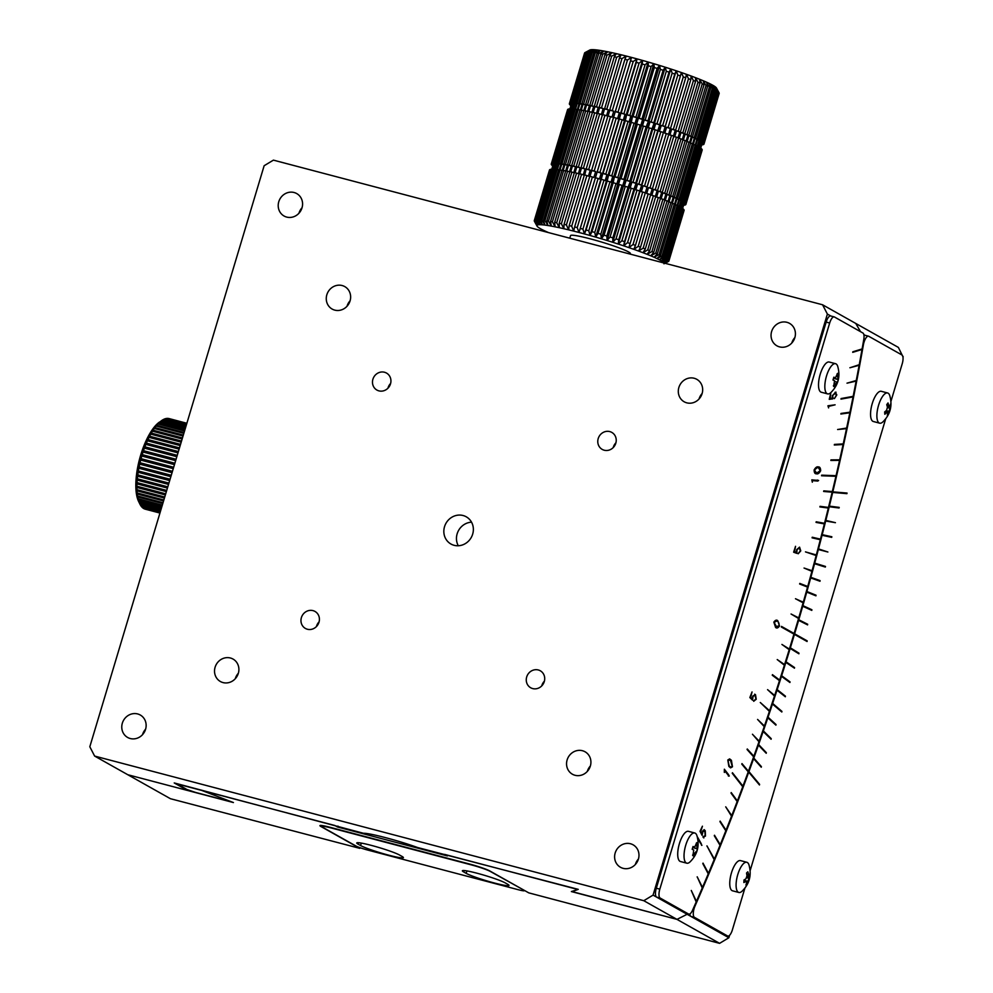 <?xml version="1.0" encoding="UTF-8"?>
<svg xmlns="http://www.w3.org/2000/svg" width="993" height="993" viewBox="0 0 993 993"><rect width="100%" height="100%" fill="white"/><g stroke="black" fill="none" stroke-linecap="round" stroke-linejoin="round"><path stroke-width="1.49" d="M738.854 892.471L732.536 890.808A15.615 5.635 -75.2 0 1 731.059 874.274A15.615 5.635 -75.2 0 1 740.493 860.608L746.81 862.272A15.615 5.635 -75.2 0 1 747.307 862.47A15.615 5.635 -75.2 0 1 748.958 864.853C751.85 875.056 749.529 883.869 741.994 891.28A15.615 5.635 -75.2 0 1 738.854 892.471A15.615 5.635 -75.2 0 1 737.389 875.938A15.615 5.635 -75.2 0 1 746.81 862.272M746.537 873.021L747.803 871.804L749.181 875.714A24.937 11.767 2.8 0 0 749.876 874.324L749.752 876.931A24.937 11.767 -177.2 0 1 749.057 878.333L746.612 884.49L745.942 885.061L746.674 882.566L745.768 881.474A24.937 11.767 -177.2 0 1 743.869 882.541L744.005 879.935A24.937 11.767 2.8 0 0 745.892 878.855L746.997 875.838L746.537 873.021M746.959 875.466L749.181 875.714M743.98 880.667L746.376 881.3L743.968 881.002M747.22 883.844L746.513 883.249M749.752 876.931L746.947 876.931M879.661 423.179L873.331 421.504A15.615 5.635 -75.2 0 1 871.854 404.97A15.615 5.635 -75.2 0 1 881.288 391.304L887.605 392.98A15.615 5.635 -75.2 0 1 888.102 393.178A15.615 5.635 -75.2 0 1 889.753 395.549C892.645 405.765 890.324 414.577 882.789 421.988A15.615 5.635 -75.2 0 1 879.661 423.179A15.615 5.635 -75.2 0 1 878.184 406.634A15.615 5.635 -75.2 0 1 887.605 392.98M886.737 404.647L888.015 402.935L888.735 405.454L889.852 405.926A24.937 15.528 -3.2 0 0 890.547 404.027L890.671 406.348A24.937 15.528 176.8 0 1 889.976 408.247L888.003 414.515L887.332 415.335L887.792 413.138L886.687 412.666A24.937 15.528 176.8 0 1 884.8 414.242L884.664 411.921A24.937 15.528 -3.2 0 0 886.563 410.345L887.469 407.167L886.737 404.647M886.836 404.945L889.852 405.926M887.792 413.138L884.689 412.132M888.611 413.622L887.804 413.038M886.364 411.958L885.471 411.301M890.671 406.348L887.332 406.634M827.603 393.886L821.273 392.223A15.615 5.635 -75.2 0 1 819.808 375.689A15.615 5.635 -75.2 0 1 829.229 362.023L835.56 363.699A15.615 5.635 -75.2 0 1 836.044 363.897A15.615 5.635 -75.2 0 1 837.695 366.268C840.599 376.459 838.278 385.259 830.731 392.707A15.615 5.635 -75.2 0 1 827.603 393.886A15.615 5.635 -75.2 0 1 826.126 377.352A15.615 5.635 -75.2 0 1 835.56 363.699M837.025 382.119L833.686 386.414L834.554 380.729A24.937 2.172 -163.3 0 0 832.978 380.021L833.835 377.191A24.937 2.172 16.7 0 1 835.398 377.899L833.76 377.477L835.398 377.899L837.62 373.318L837.881 379.289A24.937 2.172 16.7 0 1 838.253 379.686L837.409 382.516A24.937 2.172 -163.3 0 0 837.025 382.119L835.014 381.585M837.062 373.889L838.055 373.604M834.145 386.649L833.363 385.818M838.253 379.686L833.549 378.209M830.918 316.072A7.807 2.818 104.8 0 0 830.669 315.96A7.807 2.818 104.8 0 0 826.151 322.092L656.311 888.226A7.807 2.818 104.8 0 0 656.596 897.101L685.071 913.126A7.807 2.818 104.8 0 0 685.319 913.225A7.807 2.818 104.8 0 0 685.58 913.25M826.151 322.092L829.676 323.023L659.824 889.157L656.311 888.226M829.676 323.023A7.807 2.818 -75.2 0 1 834.194 316.891A7.807 2.818 -75.2 0 1 834.443 316.99L862.917 333.015A7.807 2.818 -75.2 0 1 863.786 339.432A936.846 338.154 -75.2 0 1 862.11 348.928L852.826 351.783L861.998 349.536A936.846 338.154 -75.2 0 1 859.243 364.704L849.921 367.758L859.131 365.3A936.846 338.154 -75.2 0 1 856.251 380.505L847.004 383.174L856.14 381.113A936.846 338.154 -75.2 0 1 853.161 396.331L841.083 398.553L853.049 396.939A936.846 338.154 -75.2 0 1 849.958 412.182L840.984 413.448L849.834 412.79A936.846 338.154 -75.2 0 1 846.644 428.045L837.62 429.522L846.52 428.653A936.846 338.154 -75.2 0 1 843.218 443.921L834.418 444.405L843.02 444.516A936.846 338.154 104.8 0 0 843.144 443.933M852.726 352.341L861.936 349.511A936.846 338.154 104.8 0 0 862.036 348.953M849.921 367.72L859.057 365.287A936.846 338.154 104.8 0 0 859.168 364.729M847.017 383.137L856.065 381.089A936.846 338.154 104.8 0 0 856.177 380.518M840.972 399.124L852.975 396.927A936.846 338.154 104.8 0 0 853.086 396.344M840.86 414.031L849.76 412.778A936.846 338.154 104.8 0 0 849.884 412.194M837.633 429.497L846.446 428.641A936.846 338.154 104.8 0 0 846.57 428.057M843.02 444.516L843.094 444.529A936.846 338.154 -75.2 0 1 839.693 459.809L830.967 459.883L839.557 460.417A936.846 338.154 -75.2 0 1 836.056 475.684L821.67 475.163L835.845 476.28A936.846 338.154 104.8 0 0 835.982 475.684M830.843 460.467L839.482 460.392A936.846 338.154 104.8 0 0 839.619 459.809M835.845 476.28L835.92 476.292A936.846 338.154 -75.2 0 1 832.32 491.572L823.78 490.852L823.631 491.461L832.097 492.156A936.846 338.154 104.8 0 0 832.246 491.56M832.097 492.156L832.171 492.18A936.846 338.154 -75.2 0 1 828.472 507.435L820.032 506.331L828.249 508.031A936.846 338.154 104.8 0 0 828.398 507.423M828.249 508.031L828.323 508.044A936.846 338.154 -75.2 0 1 824.525 523.299L816.184 521.784L816.035 522.392L824.302 523.882A936.846 338.154 104.8 0 0 824.451 523.286M824.302 523.882L824.376 523.894A936.846 338.154 -75.2 0 1 820.479 539.137L812.237 537.225L812.075 537.834L820.243 539.72A936.846 338.154 104.8 0 0 820.404 539.112M820.243 539.72L820.317 539.733A936.846 338.154 -75.2 0 1 816.32 554.95L805.472 551.885L816.32 554.95M805.472 551.885L816.159 555.546A936.846 338.154 -75.2 0 1 812.075 570.739L804.045 568.046L812.075 570.739M804.045 568.046L811.914 571.335A936.846 338.154 -75.2 0 1 807.731 586.491L799.799 583.412L807.731 586.491M799.812 583.4L799.638 584.008L807.557 587.086A936.846 338.154 -75.2 0 1 803.287 602.205L795.467 598.742L803.287 602.205M795.48 598.729L803.114 602.813A936.846 338.154 -75.2 0 1 798.744 617.882L791.049 614.022M798.744 617.882L791.049 614.009L798.571 618.478A936.846 338.154 -75.2 0 1 794.115 633.509L794.04 633.497A936.846 338.154 -75.2 0 1 793.866 634.068M794.04 633.497L781.305 626.993L793.941 634.105A936.846 338.154 -75.2 0 1 789.385 649.087L781.925 644.457L789.385 649.087M781.925 644.432L789.212 649.683A936.846 338.154 -75.2 0 1 784.569 664.602L777.221 659.588M784.569 664.602L777.234 659.563L784.383 665.198A936.846 338.154 -75.2 0 1 779.666 680.068L772.442 674.657M779.666 680.068L772.256 675.228L779.48 680.652A936.846 338.154 -75.2 0 1 774.677 695.46L767.564 689.676M774.677 695.46L767.577 689.639L774.478 696.043A936.846 338.154 -75.2 0 1 769.6 710.777L760.29 702.548M769.6 710.777L760.303 702.51L769.401 711.36A936.846 338.154 -75.2 0 1 764.436 726.02L757.585 719.478M764.436 726.02L757.597 719.441L764.238 726.603A936.846 338.154 -75.2 0 1 759.186 741.188L752.458 734.274L759.186 741.188M752.471 734.237L758.975 741.759A936.846 338.154 -75.2 0 1 753.848 756.269L747.257 748.983M753.848 756.269L747.071 749.504L753.65 756.84A936.846 338.154 -75.2 0 1 748.437 771.263L741.982 763.592M748.437 771.263L741.796 764.126L748.238 771.834A936.846 338.154 -75.2 0 1 742.95 786.158L732.437 772.74M742.95 786.158L732.238 773.262L742.739 786.729A936.846 338.154 -75.2 0 1 737.389 800.954L731.208 792.563M737.389 800.954L731.009 793.072L737.178 801.525A936.846 338.154 -75.2 0 1 731.754 815.65L725.709 806.887M731.754 815.65L725.722 806.837L731.531 816.209A936.846 338.154 -75.2 0 1 726.032 830.247L720.136 821.112M726.032 830.247L719.937 821.621L725.821 830.793A936.846 338.154 -75.2 0 1 720.248 844.72L714.488 835.237M720.248 844.72L714.29 835.721L720.024 845.266A936.846 338.154 -75.2 0 1 714.389 859.082L706.917 845.937M714.389 859.082L706.942 845.875L714.166 859.628A936.846 338.154 -75.2 0 1 708.468 873.319L703.007 863.128M708.468 873.319L702.808 863.6L708.245 873.865A936.846 338.154 -75.2 0 1 702.485 887.432L697.16 876.893M702.485 887.432L697.198 876.819L702.25 887.978A936.846 338.154 -75.2 0 1 696.428 901.421L691.265 890.535M696.428 901.421L691.289 890.46L696.192 901.954A936.846 338.154 -75.2 0 1 692.506 910.32A7.807 2.818 -75.2 0 1 688.844 914.143A7.807 2.818 -75.2 0 1 688.596 914.044L685.071 913.126M656.596 897.101L660.122 898.032L688.596 914.044M660.122 898.032A7.807 2.818 -75.2 0 1 659.824 889.157M794.748 552.406L793.692 551.971L795.542 546.311L794.574 551.611L796.523 552.245L796.684 549.638L799.576 547.155L800.755 550.879L798 553.684L800.37 550.879L799.228 547.851L797.031 549.737L796.783 553.337L793.668 552.232M795.542 546.311L794.499 551.587L796.523 552.245M799.253 547.851L796.969 549.725L796.585 553.337M812.398 480.662L812.324 482.201L811.815 479.842L818.617 480.475L812.324 480.637L812.324 482.139M817.301 480.066L818.617 480.475L817.773 481.059L812.324 480.637M820.652 470.781L820.578 470.756C819.126 473.301 817.735 474.294 816.407 473.735L816.482 473.76C814.98 474.009 814.186 472.73 814.123 469.962C815.563 467.455 816.954 466.449 818.294 466.946C819.796 466.76 820.578 468.026 820.652 470.781C819.2 473.313 817.81 474.306 816.482 473.76L816.109 473.686M697.496 837.67L701.914 845.341L697.769 838.936M701.145 843.429L701.629 845.353M703.056 836.565L705.179 835.746L704.881 831.253L702.932 831.464L702.101 835.349L700.003 831.315L702.436 826.201L700.785 831.389L702.113 833.872L702.684 831.029L704.211 829.639L705.253 830.781L705.464 836.081L703.118 837.186L703.056 836.565L703.739 837.149M702.436 826.201L700.71 831.364L702.113 833.872M703.838 837.931L703.118 837.186M704.881 831.253L704.062 830.508M775.583 627.353L773.832 622.139C775.334 620.066 776.65 619.607 777.792 620.762L779.517 626C778.015 628.097 776.7 628.557 775.583 627.353L776.576 627.799M776.824 620.377L777.792 620.762L779.443 625.975C777.941 628.085 776.625 628.532 775.508 627.328M781.479 626.397L794.115 633.509M820.317 539.733L812.075 537.834M824.376 523.894L816.035 522.392M828.323 508.044L819.883 506.926M832.171 492.18L823.631 491.461M835.92 476.292L821.534 475.759M843.094 444.529L834.281 445.013M728.874 766.447L727.807 759.993L729.644 758.888L731.407 760.29L732.474 766.77L730.587 767.887L728.874 766.447M728.961 776.104L724.642 770.68L724.319 772.38L724.356 769.215L728.365 774.391L729.259 776.029L728.353 776.017M753.65 700.797L755.896 699.109L755.164 695.286L753.054 696.354L752.508 700.152L749.852 697.558L752.049 691.935L750.708 697.26L752.384 698.849L752.756 696.081L755.524 694.703L756.232 699.271L753.948 700.946M752.049 691.935L750.646 697.247L752.384 698.849M754.668 694.181L755.524 694.703L756.157 699.258L753.712 701.294M755.164 695.286L754.543 694.988M835.225 392.173L836.826 394.916L834.393 398.615L836.416 395.09L834.902 392.93L832.693 395.599L832.73 398.888L829.242 399.347L830.756 393.253L830.173 398.367L832.357 398.044L832.295 395.673L836.069 392.198M830.756 393.253L830.173 398.367M834.828 392.918L835.746 392.905L832.618 395.574L832.941 397.858M833.065 397.883L832.519 398.987M828.596 406.422L828.596 407.887L827.939 405.777L835.101 404.821L828.522 406.398L828.584 407.825M835.026 404.809L828.522 406.398M794.673 552.393L793.928 552.207L794.673 552.393M800.755 550.879L798.198 553.771M799.514 547.143L800.681 550.854M817.227 480.053L818.542 480.451M818.22 466.933C819.721 466.735 820.503 468.013 820.578 470.756M697.57 837.161L701.07 843.405M702.932 831.464L702.399 834.058M704.807 831.24L702.858 831.439M705.464 836.081L703.044 837.173M705.253 830.781L705.39 836.056M704.174 829.639L705.191 830.769M776.787 620.364L777.718 620.749M729.619 758.875L731.407 760.29M732.474 766.77L730.563 767.874M731.345 760.266L732.4 766.745M724.642 770.68L724.418 772.417M728.365 774.391L729.185 776.005M724.344 769.265L728.291 774.366M753.054 696.354L752.719 698.849M755.09 695.274L752.992 696.329M830.433 399L829.527 399.161M832.419 398.714L830.359 398.975M836.826 394.916L834.319 398.59M816.383 472.978L814.409 469.974L817.102 467.691L818.431 467.753L820.292 470.707L816.668 473.053M816.594 473.028L814.409 469.974M776.675 627.092L774.081 622.338L776.725 621.072C778.289 621.184 779.12 622.748 779.207 625.764L775.806 626.657L774.081 622.338M730.761 767.179L729.061 765.789L727.993 760.353L730.376 760.129M729.507 759.571L730.451 760.141L732.213 766.373L730.798 767.192L729.135 765.802L727.993 760.353M817.102 467.691L818.468 467.765M814.483 469.999L817.165 467.703M775.732 626.645L776.737 627.104M774.155 622.35L776.725 621.072M728.068 760.365L730.451 760.141M523.733 890.249A9.371 0.819 16.7 0 1 524.267 890.721A9.371 0.819 16.7 0 1 518.321 889.728L367.658 850.045A9.371 0.819 16.7 0 1 356.177 846.123L322.564 827.219A15.615 1.365 16.7 0 1 321.695 826.437A15.615 1.365 16.7 0 1 331.588 828.075L470.992 864.791A15.615 1.365 16.7 0 1 490.132 871.345L523.795 890.076M399.583 855.06A23.025 2.011 -163.3 0 0 375.317 846.47A23.025 2.011 -163.3 0 0 356.748 842.97A23.025 2.011 -163.3 0 0 358.039 844.112L360.571 845.539A23.025 2.011 -163.3 0 0 384.837 854.117A23.025 2.011 -163.3 0 0 403.394 857.629A23.025 2.011 -163.3 0 0 402.103 856.475L399.583 855.06M505.189 882.876A23.025 2.011 -163.3 0 0 480.922 874.287A23.025 2.011 -163.3 0 0 462.366 870.787A23.025 2.011 -163.3 0 0 463.657 871.928L466.176 873.356A23.025 2.011 -163.3 0 0 490.443 881.933A23.025 2.011 -163.3 0 0 509.012 885.446A23.025 2.011 -163.3 0 0 507.721 884.291L505.189 882.876M827.38 314.073L822.576 304.777L273.41 160.134L264.138 165.732L89.817 746.761L94.62 756.07L643.787 900.701L653.059 895.115L827.38 314.073L830.793 315.997M786.928 322.315A12.884 11.966 119.4 0 1 789.547 323.37A12.884 11.966 119.4 0 1 793.655 340.462A12.884 11.966 119.4 0 1 776.923 345.825A12.884 11.966 119.4 0 1 772.132 330.11A12.884 11.966 119.4 0 1 786.928 322.315M294.089 192.505A12.884 11.966 119.4 0 1 296.708 193.573A12.884 11.966 119.4 0 1 300.817 210.665A12.884 11.966 119.4 0 1 284.085 216.027A12.884 11.966 119.4 0 1 279.294 200.301A12.884 11.966 119.4 0 1 294.089 192.505M137.642 713.942A12.884 11.966 119.4 0 1 140.274 715.01A12.884 11.966 119.4 0 1 144.382 732.102A12.884 11.966 119.4 0 1 127.638 737.464A12.884 11.966 119.4 0 1 122.859 721.737A12.884 11.966 119.4 0 1 137.642 713.942M630.481 843.752A12.884 11.966 119.4 0 1 633.112 844.82A12.884 11.966 119.4 0 1 637.221 861.912A12.884 11.966 119.4 0 1 620.476 867.274A12.884 11.966 119.4 0 1 615.697 851.547A12.884 11.966 119.4 0 1 630.481 843.752M694.169 378.259A12.884 11.966 119.4 0 1 696.801 379.326A12.884 11.966 119.4 0 1 700.909 396.418A12.884 11.966 119.4 0 1 684.165 401.78A12.884 11.966 119.4 0 1 679.386 386.054A12.884 11.966 119.4 0 1 694.169 378.259M342.138 285.537A12.884 11.966 119.4 0 1 344.77 286.605A12.884 11.966 119.4 0 1 348.878 303.697A12.884 11.966 119.4 0 1 332.134 309.059A12.884 11.966 119.4 0 1 327.355 293.332A12.884 11.966 119.4 0 1 342.138 285.537M230.401 657.999A12.884 11.966 119.4 0 1 233.032 659.067A12.884 11.966 119.4 0 1 237.141 676.146A12.884 11.966 119.4 0 1 220.396 681.521A12.884 11.966 119.4 0 1 215.618 665.794A12.884 11.966 119.4 0 1 230.401 657.999M582.432 750.72A12.884 11.966 119.4 0 1 585.051 751.775A12.884 11.966 119.4 0 1 589.159 768.867A12.884 11.966 119.4 0 1 572.427 774.23A12.884 11.966 119.4 0 1 567.636 758.515A12.884 11.966 119.4 0 1 582.432 750.72M609.801 431.595A9.756 9.061 119.4 0 1 611.787 432.402A9.756 9.061 119.4 0 1 614.903 445.348A9.756 9.061 119.4 0 1 602.217 449.407A9.756 9.061 119.4 0 1 598.593 437.503A9.756 9.061 119.4 0 1 609.801 431.595M384.502 372.251A9.756 9.061 119.4 0 1 386.488 373.058A9.756 9.061 119.4 0 1 389.604 386.004A9.756 9.061 119.4 0 1 376.918 390.063A9.756 9.061 119.4 0 1 373.294 378.159A9.756 9.061 119.4 0 1 384.502 372.251M312.981 610.621A9.756 9.061 119.4 0 1 314.98 611.427A9.756 9.061 119.4 0 1 318.083 624.374A9.756 9.061 119.4 0 1 305.41 628.445A9.756 9.061 119.4 0 1 301.785 616.529A9.756 9.061 119.4 0 1 312.981 610.621M538.28 669.965A9.756 9.061 119.4 0 1 540.279 670.771A9.756 9.061 119.4 0 1 543.382 683.718A9.756 9.061 119.4 0 1 530.709 687.777A9.756 9.061 119.4 0 1 527.084 675.873A9.756 9.061 119.4 0 1 538.28 669.965M463.061 515.516A15.615 14.498 119.4 0 1 466.251 516.807A15.615 14.498 119.4 0 1 471.228 537.523A15.615 14.498 119.4 0 1 450.946 544.027A15.615 14.498 119.4 0 1 445.149 524.974A15.615 14.498 119.4 0 1 463.061 515.516M822.576 304.777L855.767 323.445L860.546 331.687L855.767 323.445L898.38 347.413L902.836 356.524M94.62 756.07L127.812 774.739L194.702 792.352L184.983 788.988L174.222 782.943L363.525 833.288C369.657 832.99 398.665 840.624 417.631 847.538L578.261 889.356L572.241 891.627L676.978 919.381L687.131 914.28A936.846 338.154 -75.2 0 0 687.367 913.759A936.846 338.154 -75.2 0 1 687.131 914.28L653.059 895.115M359.962 847.687L359.764 848.345L170.424 798.707L127.812 774.739L233.429 802.555L201.691 790.416L334.852 825.493L337.546 827.008L447.384 855.929L444.69 854.414L577.852 889.492L571.372 891.565L676.978 919.381L643.787 900.701M794.884 337.546A12.884 11.966 -60.6 0 0 791.793 343.032M302.046 207.736A12.884 11.966 -60.6 0 0 298.955 213.222M145.611 729.172A12.884 11.966 -60.6 0 0 142.52 734.671M638.449 858.982A12.884 11.966 -60.6 0 0 635.359 864.469M702.138 393.489A12.884 11.966 -60.6 0 0 699.047 398.975M350.107 300.767A12.884 11.966 -60.6 0 0 347.016 306.266M238.37 673.229A12.884 11.966 -60.6 0 0 235.279 678.715M590.388 765.951A12.884 11.966 -60.6 0 0 587.297 771.437M615.921 442.779A9.756 9.061 -60.6 0 0 613.24 447.545M390.621 383.447A9.756 9.061 -60.6 0 0 387.94 388.213M319.113 621.817A9.756 9.061 -60.6 0 0 316.432 626.583M544.412 681.161A9.756 9.061 -60.6 0 0 541.731 685.927M471.538 522.181A15.615 14.498 -60.6 0 0 458.592 530.423A15.615 14.498 -60.6 0 0 458.282 545.753M686.808 863.19L680.478 861.527A15.615 5.635 -75.2 0 1 679.013 844.993A15.615 5.635 -75.2 0 1 688.434 831.327L694.765 832.99A15.615 5.635 -75.2 0 1 695.249 833.189A15.615 5.635 -75.2 0 1 696.9 835.572C699.804 845.751 697.483 854.563 689.936 861.998A15.615 5.635 -75.2 0 1 686.808 863.19A15.615 5.635 -75.2 0 1 685.331 846.657A15.615 5.635 -75.2 0 1 694.765 832.99M696.23 851.423L692.891 855.705L693.759 850.033A24.937 2.172 -163.3 0 0 692.183 849.325L693.04 846.495A24.937 2.172 16.7 0 1 694.604 847.203L692.965 846.781L694.604 847.203L696.825 842.61L697.086 848.593A24.937 2.172 16.7 0 1 697.458 848.978L696.614 851.808A24.937 2.172 -163.3 0 0 696.23 851.423L696.143 851.398M696.267 843.194L697.26 842.896M693.35 855.954L692.568 855.11M697.458 848.978L692.754 847.501M729.607 935.282L728.862 937.752L687.131 914.28L676.978 919.381L719.59 943.35L528.735 892.856L489.822 870.96A16.397 1.427 -163.3 0 0 469.726 864.084L330.334 827.368A16.397 1.427 -163.3 0 0 319.932 825.642A16.397 1.427 -163.3 0 0 320.851 826.461L359.764 848.345M902.985 357.393L903.183 356.723M865.114 335.299L863.848 334.591M337.546 827.008A907.95 327.727 104.8 0 0 337.955 826.114M177.039 783.924L186.982 789.522L195.46 792.402L232.077 802.034L201.691 790.416A900.142 324.91 104.8 0 0 201.79 790.205A900.142 324.91 104.8 0 1 201.691 790.416L177.039 783.924A900.142 324.91 104.8 0 0 177.139 783.713M728.862 937.752L719.59 943.35M865.226 335.373A7.807 2.818 104.8 0 0 864.977 335.262A7.807 2.818 104.8 0 0 863.997 335.435M689.825 913.97A7.807 2.818 104.8 0 0 690.905 916.402L724.071 935.058A7.807 2.818 104.8 0 0 724.307 935.158A7.807 2.818 104.8 0 0 724.58 935.195M862.88 344.596L863.413 344.732A936.846 338.154 -75.2 0 1 832.817 491.858L847.054 493.049L846.905 493.658L832.606 492.441A936.846 338.154 104.8 0 0 832.755 491.833L832.817 491.858M832.68 492.454A936.846 338.154 -75.2 0 1 829.366 506.132L839.222 507.386L839.073 507.994L829.143 506.728A936.846 338.154 104.8 0 0 829.292 506.12L829.366 506.132M829.217 506.74A936.846 338.154 -75.2 0 1 825.828 520.406L835.436 522.678L825.605 521.002A936.846 338.154 104.8 0 0 825.754 520.394L825.828 520.406M825.68 521.015A936.846 338.154 -75.2 0 1 822.204 534.668L831.849 536.754L831.7 537.362L821.981 535.252A936.846 338.154 104.8 0 0 822.13 534.656L822.204 534.668M822.055 535.277A936.846 338.154 -75.2 0 1 818.505 548.906L827.889 552.009L818.269 549.501A936.846 338.154 104.8 0 0 818.431 548.893L818.505 548.906M818.344 549.514A936.846 338.154 -75.2 0 1 814.719 563.13L825.493 566.457L825.332 567.065L814.483 563.714A936.846 338.154 104.8 0 0 814.645 563.118L814.719 563.13M814.558 563.739A936.846 338.154 -75.2 0 1 810.859 577.33L820.007 581.253L810.623 577.914A936.846 338.154 104.8 0 0 810.784 577.305L810.859 577.33M810.685 577.926A936.846 338.154 -75.2 0 1 806.912 591.493L815.948 595.837L806.676 592.076A936.846 338.154 104.8 0 0 806.837 591.48L806.912 591.493M806.738 592.101A936.846 338.154 -75.2 0 1 802.89 605.631L811.802 610.385L802.642 606.214A936.846 338.154 104.8 0 0 802.816 605.606L802.89 605.631M802.716 606.226A936.846 338.154 -75.2 0 1 798.794 619.731L807.582 624.895L798.546 620.315A936.846 338.154 104.8 0 0 798.72 619.719L798.794 619.731M798.62 620.327A936.846 338.154 -75.2 0 1 794.623 633.795L807.073 641.503L794.375 634.366A936.846 338.154 -75.2 0 0 794.549 633.77L794.623 633.795M794.437 634.39A936.846 338.154 -75.2 0 1 790.366 647.821L798.906 653.791L790.118 648.392A936.846 338.154 104.8 0 0 790.304 647.796L790.366 647.821M790.192 648.404A936.846 338.154 -75.2 0 1 786.046 661.785L794.462 668.177L785.798 662.368A936.846 338.154 104.8 0 0 785.984 661.772L786.046 661.785M785.86 662.381A936.846 338.154 -75.2 0 1 781.652 675.712L789.931 682.501L781.392 676.283A936.846 338.154 104.8 0 0 781.578 675.699L781.652 675.712M781.466 676.307A936.846 338.154 -75.2 0 1 777.184 689.589L785.326 696.776L776.923 690.16A936.846 338.154 104.8 0 0 777.122 689.576L777.184 689.589M776.998 690.172A936.846 338.154 -75.2 0 1 772.653 703.404L781.826 712.006L772.393 703.975A936.846 338.154 104.8 0 0 772.579 703.392L772.653 703.404M772.455 704A936.846 338.154 -75.2 0 1 768.048 717.169L775.918 725.151L767.775 717.728A936.846 338.154 104.8 0 0 767.974 717.145L768.048 717.169M767.85 717.753A936.846 338.154 -75.2 0 1 763.369 730.86L771.102 739.251L763.096 731.419A936.846 338.154 104.8 0 0 763.294 730.848L763.369 730.86M763.17 731.444A936.846 338.154 -75.2 0 1 758.627 744.489L766.224 753.277L758.354 745.048A936.846 338.154 104.8 0 0 758.553 744.477L758.627 744.489M758.429 745.073A936.846 338.154 -75.2 0 1 753.824 758.056L761.271 767.229L753.55 758.615A936.846 338.154 104.8 0 0 753.749 758.031L753.824 758.056M753.613 758.627A936.846 338.154 -75.2 0 1 748.945 771.549L759.471 784.966L748.672 772.095A936.846 338.154 104.8 0 0 748.883 771.524L748.945 771.549M748.734 772.12A936.846 338.154 -75.2 0 1 694.963 906.187L694.405 906.038M863.413 344.732A7.807 2.818 -75.2 0 1 868.503 336.193A7.807 2.818 -75.2 0 1 868.751 336.292L901.905 354.948A7.807 2.818 -75.2 0 1 902.203 363.823L890.944 401.346M690.905 916.402L694.43 917.333L727.584 935.977A7.807 2.818 -75.2 0 0 727.832 936.076A7.807 2.818 -75.2 0 0 732.35 929.957L744.874 888.201M750.137 870.638L885.669 418.897M694.43 917.333A7.807 2.818 -75.2 0 1 694.963 906.187M759.608 784.371L748.883 771.524M761.408 766.633L753.749 758.031M766.348 752.682L758.553 744.477M771.226 738.655L763.294 730.848M776.042 724.555L767.974 717.145M781.95 711.398L772.579 703.392M785.451 696.18L777.122 689.576M790.056 681.893L781.578 675.699M794.574 667.569L785.984 661.772M799.017 653.183L790.304 647.796M807.185 640.882L794.549 633.77M807.694 624.274L798.72 619.719M811.902 609.764L802.816 605.606M816.047 595.217L806.837 591.48M820.106 580.632L810.784 577.305M825.431 566.444L814.645 563.118M818.269 549.501L827.889 552.009M821.981 535.252L831.7 537.362M825.605 521.002L835.436 522.678M829.143 506.728L839.073 507.994M832.606 492.441L846.905 493.658M186.163 425.612L163.237 419.58A46.845 16.906 104.8 0 0 162.095 420.262L161.487 420.697A46.845 16.906 104.8 0 0 160.32 421.603L159.687 422.149A46.845 16.906 104.8 0 0 158.508 423.279L157.887 423.949A46.845 16.906 104.8 0 0 156.695 425.289L154.3 427.027L156.062 426.059A46.845 16.906 104.8 0 0 154.883 427.611L152.587 429.286L154.263 428.479A46.845 16.906 104.8 0 0 153.096 430.217L150.886 431.806L152.475 431.185A46.845 16.906 104.8 0 0 151.333 433.097L149.223 434.586L150.725 434.152A46.845 16.906 104.8 0 0 149.62 436.225L147.597 437.603L149.037 437.367A46.845 16.906 104.8 0 0 147.957 439.576L146.045 440.818L147.411 440.78A46.845 16.906 104.8 0 0 146.381 443.126L144.556 444.219L145.859 444.392A46.845 16.906 104.8 0 0 144.891 446.838L143.153 447.769L144.395 448.153A46.845 16.906 104.8 0 0 143.501 450.685L141.85 451.443A44.499 16.062 104.8 0 0 140.646 455.216L141.8 456.035A46.845 16.906 104.8 0 0 141.056 458.679L139.566 459.051L140.671 460.082A46.845 16.906 104.8 0 0 140.013 462.75L138.598 462.924L139.69 464.165A46.845 16.906 104.8 0 0 139.119 466.834L137.779 466.809L138.846 468.237L170.846 476.665M159.525 422.037A44.499 16.062 104.8 0 0 159.488 422.062L159.439 422.087A44.499 16.062 104.8 0 0 157.75 423.415A44.499 16.062 104.8 0 0 156.025 425.066A44.499 16.062 104.8 0 0 154.3 427.027A44.499 16.062 104.8 0 0 152.587 429.286A44.499 16.062 104.8 0 0 150.886 431.806A44.499 16.062 104.8 0 0 149.223 434.586A44.499 16.062 104.8 0 0 147.597 437.603A44.499 16.062 104.8 0 0 146.045 440.818A44.499 16.062 104.8 0 0 144.556 444.219A44.499 16.062 104.8 0 0 143.153 447.769A44.499 16.062 104.8 0 0 141.85 451.443L143.042 452.051A46.845 16.906 104.8 0 0 142.21 454.645L140.646 455.216A44.499 16.062 104.8 0 0 139.566 459.051A44.499 16.062 104.8 0 0 138.598 462.924A44.499 16.062 104.8 0 0 137.779 466.809A44.499 16.062 104.8 0 0 137.084 470.657L138.151 472.283A46.845 16.906 104.8 0 0 137.779 474.89L136.55 474.443L137.605 476.255A46.845 16.906 104.8 0 0 137.332 478.8L136.153 478.142L137.208 480.128A46.845 16.906 104.8 0 0 137.046 482.598L135.904 481.717L136.984 483.876A46.845 16.906 104.8 0 0 136.922 486.235L135.818 485.155L136.922 487.464A46.845 16.906 104.8 0 0 136.972 489.698L135.892 488.407L137.022 490.852A46.845 16.906 104.8 0 0 137.171 492.95L136.103 491.461L137.282 494.03A46.845 16.906 104.8 0 0 137.543 495.979L136.488 494.291L137.704 496.959A46.845 16.906 104.8 0 0 138.064 498.734L138.275 499.628A46.845 16.906 104.8 0 0 138.735 501.217L139.008 502.011A46.845 16.906 104.8 0 0 139.566 503.401L139.889 504.084A46.845 16.906 104.8 0 0 140.534 505.263L160.68 510.563M186.498 424.507L164.937 418.823A46.845 16.906 104.8 0 0 163.833 419.282L163.336 419.605M186.845 423.328L168.152 418.413A46.845 16.906 104.8 0 0 167.134 418.388L166.911 418.525M186.721 423.738L166.588 418.438A46.845 16.906 104.8 0 0 165.521 418.649L165.148 418.885M168.673 418.487L186.87 423.279L169.095 418.574A46.845 16.906 104.8 0 0 168.673 418.487L168.599 418.525M144.63 508.912L144.693 508.999A46.845 16.906 104.8 0 0 145.226 509.173L159.935 513.046M141.838 506.84L142.049 507.237A46.845 16.906 104.8 0 0 142.855 507.969L160.096 512.512M143.178 508.056L143.315 508.304A46.845 16.906 104.8 0 0 144.196 508.801L159.96 512.947M170.076 479.234L137.084 470.657A44.499 16.062 104.8 0 0 136.55 474.443A44.499 16.062 104.8 0 0 136.153 478.142A44.499 16.062 104.8 0 0 135.904 481.717A44.499 16.062 104.8 0 0 135.818 485.155A44.499 16.062 104.8 0 0 135.892 488.407A44.499 16.062 104.8 0 0 136.103 491.461A44.499 16.062 104.8 0 0 136.488 494.291A44.499 16.062 104.8 0 0 137.009 496.872A44.499 16.062 104.8 0 0 137.679 499.181A44.499 16.062 104.8 0 0 138.486 501.192A44.499 16.062 104.8 0 0 138.586 501.415L139.889 504.084L160.953 509.632M140.621 505.288L140.894 505.822A46.845 16.906 104.8 0 0 141.627 506.79L160.332 511.718M173.663 467.269L141.056 458.679M141.8 456.035L174.458 464.637M176.071 459.262L143.501 450.685M144.395 448.153L176.841 456.706M143.042 452.051L175.662 460.64M174.88 463.247L142.21 454.645M178.38 451.554L146.381 443.126M147.411 440.78L179.112 449.134M177.238 455.353L144.891 446.838M145.859 444.392L177.995 452.858M180.54 444.368L149.62 436.225M150.725 434.152L181.198 442.183M179.485 447.88L147.957 439.576M149.037 437.367L180.18 445.572M182.464 437.95L153.096 430.217M154.263 428.479L183.035 436.064M181.533 441.053L151.333 433.097M152.475 431.185L182.141 439.005M184.09 432.514L156.695 425.289M157.887 423.949L184.561 430.974M183.32 435.095L154.883 427.611M156.062 426.059L183.829 433.37M185.381 428.206L160.32 421.603M161.487 420.697L185.728 427.077M184.785 430.205L158.508 423.279M159.687 422.149L185.182 428.864M186.287 425.19L163.833 419.282M185.89 426.531L162.095 420.262M186.783 423.552L167.134 418.388M186.585 424.197L165.521 418.649M144.693 508.999L159.935 513.021M142.049 507.237L160.233 512.028M143.315 508.304L160.034 512.711M140.894 505.822L160.543 510.998M161.673 507.262L138.735 501.217M138.275 499.628L162.082 505.896M161.127 509.074L139.566 503.401M139.008 502.011L161.474 507.919M163.038 502.694L137.543 495.979M137.282 494.03L163.56 500.956M162.306 505.127L138.064 498.734M137.704 496.959L162.778 503.563M164.739 497.009L136.972 489.698M136.922 487.464L165.359 494.948M163.857 499.976L137.171 492.95M137.022 490.852L164.428 498.076M166.725 490.405L137.046 482.598M137.208 480.128L167.42 488.084M165.707 493.819L136.922 486.235M136.984 483.876L166.365 491.609M168.922 483.094L137.779 474.89M138.151 472.283L169.666 480.587M167.805 486.831L137.332 478.8M137.605 476.255L168.525 484.398M171.255 475.287L139.119 466.834M139.69 464.165L172.037 472.68M140.671 460.082L173.254 468.659M172.459 471.29L140.013 462.75M138.846 468.237A46.845 16.906 104.8 0 0 138.375 470.881M174.594 464.165L140.646 455.216M172.31 471.812L138.598 462.924M171.168 475.597L137.779 466.809M170.051 479.334L137.084 470.657M176.853 456.643L143.153 447.769M175.736 460.367L141.85 451.443M173.452 467.976L139.566 459.051M703.888 143.526L702.063 143.066A68.306 5.97 -163.3 0 0 701.741 142.57L703.677 143.191A70.267 6.132 -163.3 0 1 703.888 143.526L719.093 92.87A70.267 6.132 -163.3 0 0 719.069 92.833L716.45 88.017A66.357 5.797 -163.3 0 0 716.114 87.558L718.473 92.113A70.267 6.132 -163.3 0 0 718.013 91.716L715.171 86.751L717.331 91.207A70.267 6.132 -163.3 0 0 716.623 90.735L713.744 85.795L715.655 90.164A70.267 6.132 -163.3 0 0 714.712 89.631L711.807 84.715A66.357 5.797 -163.3 0 0 709.412 83.499L710.789 87.657A70.267 6.132 -163.3 0 0 709.387 87.012L706.557 82.183L707.624 86.23A70.267 6.132 -163.3 0 0 706.011 85.535L703.267 80.768L704.025 84.69A70.267 6.132 -163.3 0 0 702.212 83.958L699.581 79.254A66.357 5.797 -163.3 0 0 695.51 77.665L695.572 81.364A70.267 6.132 -163.3 0 0 693.412 80.557L691.103 76.002L690.818 79.589A70.267 6.132 -163.3 0 0 688.497 78.757L686.386 74.301L685.729 77.764A70.267 6.132 -163.3 0 0 683.283 76.92L681.409 72.551A66.357 5.797 -163.3 0 0 676.196 70.776L674.793 74.028A70.267 6.132 -163.3 0 0 672.149 73.159L670.784 69.001L669.034 72.141A70.267 6.132 -163.3 0 0 666.315 71.273L665.248 67.214L663.125 70.267A70.267 6.132 -163.3 0 0 660.357 69.411L659.6 65.464A66.357 5.797 -163.3 0 0 653.915 63.738L651.098 66.593A70.267 6.132 -163.3 0 0 648.305 65.774L648.206 62.05L645.065 64.83A70.267 6.132 -163.3 0 0 642.285 64.036L642.545 60.436L639.082 63.142A70.267 6.132 -163.3 0 0 636.352 62.385L636.96 58.885L633.211 61.529A70.267 6.132 -163.3 0 0 630.543 60.809L631.511 57.42L627.489 60.002A70.267 6.132 -163.3 0 0 624.907 59.344L626.235 56.055L621.966 58.599L606.76 109.255L608.337 109.838L606.549 115.796L604.973 115.213L588.663 169.592L590.239 170.175L588.452 176.146L586.875 175.55L571.683 226.205L573.718 231.121L574.624 226.95A70.267 6.132 16.7 0 1 577.206 227.608L578.993 232.474L580.26 228.415A70.267 6.132 16.7 0 1 582.928 229.135L584.443 233.938L586.069 229.991A70.267 6.132 16.7 0 1 588.799 230.748L590.028 235.49L592.002 231.642A70.267 6.132 16.7 0 1 594.782 232.436L595.688 237.104L598.022 233.38A70.267 6.132 16.7 0 1 600.815 234.199L601.386 238.792L604.054 235.167A70.267 6.132 16.7 0 1 606.847 236.024L607.083 240.517L610.074 237.017A70.267 6.132 16.7 0 1 612.842 237.873L612.731 242.28L616.032 238.879A70.267 6.132 16.7 0 1 618.751 239.747L618.267 244.055L621.866 240.765A70.267 6.132 16.7 0 1 624.51 241.634L623.666 245.83L627.539 242.652A70.267 6.132 16.7 0 1 630.096 243.521L628.879 247.605L633 244.526A70.267 6.132 16.7 0 1 635.446 245.37L633.869 249.355L638.214 246.363A70.267 6.132 16.7 0 1 640.522 247.195L638.586 251.055L643.129 248.163A70.267 6.132 16.7 0 1 645.289 248.97L642.992 252.718L647.709 249.901A70.267 6.132 16.7 0 1 649.707 250.67L647.064 254.307L651.917 251.564A70.267 6.132 16.7 0 1 653.729 252.296L650.75 255.822L655.728 253.141A70.267 6.132 16.7 0 1 657.341 253.836L654.039 257.237L659.091 254.618A70.267 6.132 16.7 0 1 660.494 255.263L656.894 258.565L662.008 255.983A70.267 6.132 16.7 0 1 663.187 256.579L659.29 259.769L664.416 257.237A70.267 6.132 16.7 0 1 665.372 257.77L661.214 260.849L666.34 258.341A70.267 6.132 16.7 0 1 667.048 258.813L662.654 261.804L667.73 259.322A70.267 6.132 16.7 0 1 668.19 259.719L663.597 262.624L668.587 260.141A70.267 6.132 16.7 0 1 668.81 260.476L664.019 263.282L668.91 260.811A70.267 6.132 16.7 0 1 668.885 261.022A70.267 6.132 16.7 0 1 668.872 261.072L663.945 263.803L668.686 261.32A70.267 6.132 16.7 0 1 668.475 261.469A70.267 6.132 16.7 0 1 668.401 261.507M719.069 92.833A70.267 6.132 -163.3 0 0 718.87 92.535L716.114 87.558A66.357 5.797 -163.3 0 0 715.171 86.751A66.357 5.797 -163.3 0 0 713.744 85.795A66.357 5.797 -163.3 0 0 711.807 84.715L713.47 88.973A70.267 6.132 -163.3 0 0 712.291 88.377L709.412 83.499A66.357 5.797 -163.3 0 0 706.557 82.183A66.357 5.797 -163.3 0 0 703.267 80.768A66.357 5.797 -163.3 0 0 699.581 79.254L699.991 83.064A70.267 6.132 -163.3 0 0 697.992 82.295L695.51 77.665A66.357 5.797 -163.3 0 0 691.103 76.002A66.357 5.797 -163.3 0 0 686.386 74.301A66.357 5.797 -163.3 0 0 681.409 72.551L680.379 75.915A70.267 6.132 -163.3 0 0 677.822 75.046L676.196 70.776A66.357 5.797 -163.3 0 0 670.784 69.001A66.357 5.797 -163.3 0 0 665.248 67.214A66.357 5.797 -163.3 0 0 659.6 65.464L657.13 68.418A70.267 6.132 -163.3 0 0 654.337 67.561L653.915 63.738A66.357 5.797 -163.3 0 0 648.206 62.05A66.357 5.797 -163.3 0 0 642.545 60.436A66.357 5.797 -163.3 0 0 636.96 58.885A66.357 5.797 -163.3 0 0 631.511 57.42A66.357 5.797 -163.3 0 0 626.235 56.055A66.357 5.797 -163.3 0 0 621.171 54.801L616.678 57.296A70.267 6.132 -163.3 0 0 614.319 56.75L616.368 53.672L611.676 56.129A70.267 6.132 -163.3 0 0 609.466 55.645L611.849 52.654L606.996 55.111A70.267 6.132 -163.3 0 0 604.948 54.677L607.679 51.785L602.677 54.218A70.267 6.132 -163.3 0 0 600.815 53.87L603.856 51.053L598.754 53.498A70.267 6.132 -163.3 0 0 597.091 53.212L600.442 50.469L595.266 52.927A70.267 6.132 -163.3 0 0 593.802 52.716L597.438 50.035L592.225 52.517A70.267 6.132 -163.3 0 0 590.984 52.381L594.894 49.762L589.668 52.269A70.267 6.132 -163.3 0 0 588.65 52.219L592.809 49.65L587.608 52.207A70.267 6.132 -163.3 0 0 586.826 52.232L591.207 49.7L586.069 52.306A70.267 6.132 -163.3 0 0 585.535 52.406L590.115 49.898L585.063 52.567A70.267 6.132 -163.3 0 0 584.989 52.604A70.267 6.132 -163.3 0 0 584.778 52.741L569.572 103.396A70.267 6.132 -163.3 0 1 569.858 103.222L571.819 103.744A68.306 5.97 -163.3 0 0 571.385 104.017L569.572 103.396M702.076 143.625L703.963 144.122A70.267 6.132 -163.3 0 0 703.975 144.072L719.155 93.466A70.267 6.132 -163.3 0 0 719.168 93.416A70.267 6.132 -163.3 0 0 719.193 93.205L719.056 92.957M621.966 58.599A70.267 6.132 -163.3 0 0 619.483 57.979L621.171 54.801A66.357 5.797 -163.3 0 0 616.368 53.672A66.357 5.797 -163.3 0 0 611.849 52.654A66.357 5.797 -163.3 0 0 607.679 51.785A66.357 5.797 -163.3 0 0 603.856 51.053A66.357 5.797 -163.3 0 0 600.442 50.469A66.357 5.797 -163.3 0 0 597.438 50.035A66.357 5.797 -163.3 0 0 594.894 49.762A66.357 5.797 -163.3 0 0 592.809 49.65A66.357 5.797 -163.3 0 0 591.207 49.7A66.357 5.797 -163.3 0 0 590.115 49.898A66.357 5.797 -163.3 0 0 589.817 50.022L584.989 52.604M584.716 52.927L584.592 53.001A70.267 6.132 -163.3 0 0 584.579 53.039A70.267 6.132 -163.3 0 0 584.567 53.088L569.374 103.694A70.267 6.132 -163.3 0 0 569.361 103.905L571.174 104.513M548.521 232.585A66.357 5.797 16.7 0 1 546.907 231.878A66.357 5.797 16.7 0 1 544.052 230.562A66.357 5.797 16.7 0 1 541.644 229.358A66.357 5.797 16.7 0 1 539.72 228.278A66.357 5.797 16.7 0 1 538.28 227.323A66.357 5.797 16.7 0 1 537.35 226.503A66.357 5.797 16.7 0 1 537.014 226.056A66.357 5.797 16.7 0 1 536.915 225.833L534.271 220.856A70.267 6.132 16.7 0 1 534.284 220.645L537.002 225.324A66.357 5.797 16.7 0 1 537.598 224.952A66.357 5.797 16.7 0 1 538.69 224.753A66.357 5.797 16.7 0 1 540.291 224.703L538.367 219.825A70.267 6.132 16.7 0 1 539.385 219.875L542.377 224.815A66.357 5.797 16.7 0 1 544.921 225.088A66.357 5.797 16.7 0 1 547.925 225.523A66.357 5.797 16.7 0 1 551.338 226.106L550.532 221.476A70.267 6.132 16.7 0 1 552.393 221.824L555.149 226.838A66.357 5.797 16.7 0 1 559.332 227.707A66.357 5.797 16.7 0 1 563.85 228.725A66.357 5.797 16.7 0 1 568.654 229.855A66.357 5.797 16.7 0 1 573.718 231.121A66.357 5.797 16.7 0 1 578.993 232.474A66.357 5.797 16.7 0 1 584.443 233.938A66.357 5.797 16.7 0 1 590.028 235.49A66.357 5.797 16.7 0 1 595.688 237.104A66.357 5.797 16.7 0 1 601.386 238.792A66.357 5.797 16.7 0 1 607.083 240.517A66.357 5.797 16.7 0 1 612.731 242.28A66.357 5.797 16.7 0 1 618.267 244.055A66.357 5.797 16.7 0 1 623.666 245.83A66.357 5.797 16.7 0 1 628.879 247.605A66.357 5.797 16.7 0 1 633.869 249.355A66.357 5.797 16.7 0 1 638.586 251.055A66.357 5.797 16.7 0 1 642.992 252.718A66.357 5.797 16.7 0 1 647.064 254.307A66.357 5.797 16.7 0 1 650.75 255.822A66.357 5.797 16.7 0 1 654.039 257.237A66.357 5.797 16.7 0 1 656.894 258.565A66.357 5.797 16.7 0 1 659.29 259.769A66.357 5.797 16.7 0 1 661.214 260.849A66.357 5.797 16.7 0 1 662.654 261.804A66.357 5.797 16.7 0 1 663.597 262.624A66.357 5.797 16.7 0 1 663.87 262.971M537.014 226.056L534.395 221.24A70.267 6.132 16.7 0 1 534.371 221.203L536.915 225.833A66.357 5.797 16.7 0 1 537.002 225.324L534.495 220.347A70.267 6.132 16.7 0 1 534.78 220.173L537.598 224.952L535.252 220.012A70.267 6.132 16.7 0 1 535.786 219.912L538.69 224.753L536.543 219.838A70.267 6.132 16.7 0 1 537.325 219.813L540.291 224.703A66.357 5.797 16.7 0 1 542.377 224.815L540.701 219.987A70.267 6.132 16.7 0 1 541.942 220.123L544.921 225.088L543.519 220.322A70.267 6.132 16.7 0 1 544.983 220.533L547.925 225.523L546.795 220.818A70.267 6.132 16.7 0 1 548.471 221.104L551.338 226.106A66.357 5.797 16.7 0 1 555.149 226.838L554.665 222.283A70.267 6.132 16.7 0 1 556.713 222.717L559.332 227.707L559.183 223.251A70.267 6.132 16.7 0 1 561.393 223.735L563.85 228.725L564.036 224.356A70.267 6.132 16.7 0 1 566.395 224.902L568.654 229.855L569.2 225.585L584.393 174.929A70.267 6.132 16.7 0 1 586.875 175.55M534.284 220.645A70.267 6.132 16.7 0 1 534.308 220.607L549.501 169.952A70.267 6.132 16.7 0 0 549.489 169.989L534.284 220.645M639.082 63.142L623.889 113.798A70.267 6.132 -163.3 0 0 621.159 113.041L636.352 62.385M633.211 61.529L618.018 112.184A70.267 6.132 -163.3 0 0 615.35 111.464L630.543 60.809M645.065 64.83L629.872 115.486A70.267 6.132 -163.3 0 0 627.092 114.692L642.285 64.036M663.125 70.267L647.933 120.923A70.267 6.132 -163.3 0 0 645.165 120.054L660.357 69.411M651.098 66.593L635.892 117.248A70.267 6.132 -163.3 0 0 633.1 116.429L648.305 65.774M657.13 68.418L641.937 119.061A70.267 6.132 -163.3 0 0 639.144 118.217L654.337 67.561M669.034 72.141L653.828 122.797A70.267 6.132 -163.3 0 0 651.123 121.928L666.315 71.273M685.729 77.764L670.536 128.42A70.267 6.132 -163.3 0 0 668.09 127.563L683.283 76.92M674.793 74.028L659.6 124.684A70.267 6.132 -163.3 0 0 656.956 123.815L672.149 73.159M680.379 75.915L665.186 126.57A70.267 6.132 -163.3 0 0 662.629 125.701L677.822 75.046M690.818 79.589L675.612 130.244A70.267 6.132 -163.3 0 0 673.304 129.413L688.497 78.757M704.025 84.69L688.819 135.346A70.267 6.132 -163.3 0 0 687.007 134.614L702.212 83.958M695.572 81.364L680.379 132.019A70.267 6.132 -163.3 0 0 678.219 131.2L693.412 80.557M699.991 83.064L684.798 133.72A70.267 6.132 -163.3 0 0 682.799 132.938L697.992 82.295M707.624 86.23L692.431 136.885A70.267 6.132 -163.3 0 0 690.818 136.19L706.011 85.535M715.655 90.164L700.462 140.807A70.267 6.132 -163.3 0 0 699.506 140.286L714.712 89.631M710.789 87.657L695.584 138.312A70.267 6.132 -163.3 0 0 694.181 137.667L709.387 87.012M713.47 88.973L698.265 139.628A70.267 6.132 -163.3 0 0 697.086 139.032L712.291 88.377M717.331 91.207L702.138 141.862A70.267 6.132 -163.3 0 0 701.418 141.391L716.623 90.735M719.168 93.416L703.975 144.072A70.267 6.132 -163.3 0 0 704 143.861L719.193 93.205M718.473 92.113L703.28 142.769A70.267 6.132 -163.3 0 0 702.821 142.371L718.013 91.716M703.677 143.191L718.87 92.535M701.927 144.134L703.491 144.556A70.267 6.132 -163.3 0 0 703.776 144.37L703.863 144.097M701.691 144.891A70.267 6.132 -163.3 0 0 701.716 144.891L702.485 144.817A70.267 6.132 -163.3 0 0 703.019 144.717L703.094 144.444M570.156 104.737L570.069 104.997A70.267 6.132 -163.3 0 0 570.541 105.407L570.876 105.506M585.063 52.567L569.858 103.222M569.548 103.967L569.461 104.253A70.267 6.132 -163.3 0 0 569.672 104.575L571.025 105.01M584.592 53.001L569.386 103.657A70.267 6.132 -163.3 0 0 569.374 103.694M586.069 52.306L570.876 102.949A70.267 6.132 -163.3 0 0 570.342 103.061L585.535 52.406M592.225 52.517L577.032 103.173A70.267 6.132 -163.3 0 0 575.779 103.036L590.984 52.381M587.608 52.207L572.415 102.862A70.267 6.132 -163.3 0 0 571.633 102.887L586.826 52.232M589.668 52.269L574.475 102.924A70.267 6.132 -163.3 0 0 573.457 102.875L588.65 52.219M595.266 52.927L580.061 103.582A70.267 6.132 -163.3 0 0 578.596 103.371L593.802 52.716M606.996 55.111L591.803 105.755A70.267 6.132 -163.3 0 0 589.755 105.332L604.948 54.677M598.754 53.498L583.561 104.153A70.267 6.132 -163.3 0 0 581.886 103.868L597.091 53.212M602.677 54.218L587.484 104.873A70.267 6.132 -163.3 0 0 585.622 104.526L600.815 53.87M611.676 56.129L596.483 106.785A70.267 6.132 -163.3 0 0 594.273 106.301L609.466 55.645M627.489 60.002L612.296 110.657A70.267 6.132 -163.3 0 0 609.714 110L624.907 59.344M616.678 57.296L601.485 107.952A70.267 6.132 -163.3 0 0 599.127 107.405L614.319 56.75M586.069 229.991L601.261 179.336A70.267 6.132 16.7 0 1 604.005 180.093L588.799 230.748M580.26 228.415L595.452 177.759A70.267 6.132 16.7 0 1 598.121 178.479L582.928 229.135M592.002 231.642L607.207 180.999A70.267 6.132 16.7 0 1 609.975 181.781L594.782 232.436M610.074 237.017L625.28 186.361A70.267 6.132 16.7 0 1 628.035 187.218L612.842 237.873M598.022 233.38L613.215 182.724A70.267 6.132 16.7 0 1 616.008 183.544L600.815 234.199M604.054 235.167L619.26 184.524A70.267 6.132 16.7 0 1 622.04 185.368L606.847 236.024M616.032 238.879L631.225 188.223A70.267 6.132 16.7 0 1 633.944 189.092L618.751 239.747M633 244.526L648.206 193.871A70.267 6.132 16.7 0 1 650.651 194.727L635.446 245.37M621.866 240.765L637.059 190.11A70.267 6.132 16.7 0 1 639.715 190.979L624.51 241.634M627.539 242.652L642.732 191.997A70.267 6.132 16.7 0 1 645.289 192.865L630.096 243.521M638.214 246.363L653.406 195.708A70.267 6.132 16.7 0 1 655.728 196.54L640.522 247.195M651.917 251.564L667.122 200.909A70.267 6.132 16.7 0 1 668.934 201.653L653.729 252.296M643.129 248.163L658.322 197.508A70.267 6.132 16.7 0 1 660.494 198.315L645.289 248.97M647.709 249.901L662.914 199.245A70.267 6.132 16.7 0 1 664.9 200.015L649.707 250.67M655.728 253.141L670.92 202.485A70.267 6.132 16.7 0 1 672.534 203.18L657.341 253.836M664.416 257.237L679.622 206.581A70.267 6.132 16.7 0 1 680.565 207.115L665.372 257.77M659.091 254.618L674.297 203.962A70.267 6.132 16.7 0 1 675.699 204.608L660.494 255.263M662.008 255.983L677.201 205.328A70.267 6.132 16.7 0 1 678.38 205.923L663.187 256.579M666.34 258.341L681.533 207.698A70.267 6.132 16.7 0 1 682.241 208.158L667.048 258.813M668.91 260.811L684.103 210.156A70.267 6.132 16.7 0 1 684.09 210.379A70.267 6.132 16.7 0 1 684.065 210.417L668.897 260.985M667.73 259.322L682.923 208.667A70.267 6.132 16.7 0 1 683.395 209.064L668.19 259.719M668.587 260.141L683.78 209.486A70.267 6.132 16.7 0 1 684.003 209.821L668.81 260.476M534.495 220.347L549.688 169.704A70.267 6.132 16.7 0 1 549.973 169.518L534.78 220.173M535.252 220.012L550.445 169.356A70.267 6.132 16.7 0 1 550.978 169.257L535.786 219.912M540.701 219.987L555.894 169.331A70.267 6.132 16.7 0 1 557.135 169.468L541.942 220.123M536.543 219.838L551.748 169.182A70.267 6.132 16.7 0 1 552.518 169.158L537.325 219.813M538.367 219.825L553.56 169.17A70.267 6.132 16.7 0 1 554.578 169.232L539.385 219.875M543.519 220.322L558.711 169.666A70.267 6.132 16.7 0 1 560.176 169.877L544.983 220.533M554.665 222.283L569.87 171.628A70.267 6.132 16.7 0 1 571.906 172.062L556.713 222.717M546.795 220.818L562.001 170.163A70.267 6.132 16.7 0 1 563.664 170.448L548.471 221.104M550.532 221.476L565.725 170.821A70.267 6.132 16.7 0 1 567.586 171.181L552.393 221.824M559.183 223.251L574.376 172.596A70.267 6.132 16.7 0 1 576.585 173.092L561.393 223.735M574.624 226.95L589.817 176.295A70.267 6.132 16.7 0 1 592.399 176.965L577.206 227.608M564.036 224.356L579.242 173.701A70.267 6.132 16.7 0 1 581.588 174.247L566.395 224.902M623.889 113.798L625.056 114.307A68.306 5.97 -163.3 0 0 620.898 113.152L621.159 113.041M618.018 112.184L619.334 112.718A68.306 5.97 -163.3 0 0 615.275 111.638L615.35 111.464M629.872 115.486L630.878 115.958A68.306 5.97 -163.3 0 0 626.657 114.754L627.092 114.692M647.933 120.923L648.429 121.258A68.306 5.97 -163.3 0 0 644.234 119.954L645.165 120.054M635.892 117.248L636.749 117.683A68.306 5.97 -163.3 0 0 632.504 116.429L633.1 116.429M641.937 119.061L642.608 119.445A68.306 5.97 -163.3 0 0 638.375 118.167L639.144 118.217M653.828 122.797L654.151 123.082A68.306 5.97 -163.3 0 0 650.03 121.767L651.123 121.928M670.536 128.42L670.3 128.544A68.306 5.97 -163.3 0 0 666.588 127.253L668.09 127.563M659.6 124.684L659.737 124.919A68.306 5.97 -163.3 0 0 655.715 123.591L656.956 123.815M665.186 126.57L665.136 126.744A68.306 5.97 -163.3 0 0 661.251 125.428L662.629 125.701M675.612 130.244L675.203 130.319A68.306 5.97 -163.3 0 0 671.69 129.04L673.304 129.413M688.819 135.346L687.888 135.247A68.306 5.97 -163.3 0 0 685.145 134.117L687.007 134.614M680.379 132.019L679.795 132.032A68.306 5.97 -163.3 0 0 676.506 130.791L678.219 131.2M684.798 133.72L684.028 133.683A68.306 5.97 -163.3 0 0 680.999 132.491L682.799 132.938M692.431 136.885L691.339 136.724A68.306 5.97 -163.3 0 0 688.894 135.669L690.818 136.19M700.462 140.807L698.948 140.497A68.306 5.97 -163.3 0 0 697.508 139.69L699.506 140.286M695.584 138.312L694.343 138.101A68.306 5.97 -163.3 0 0 692.22 137.121L694.181 137.667M698.265 139.628L696.887 139.355A68.306 5.97 -163.3 0 0 695.1 138.461L697.086 139.032M702.138 141.862L700.499 141.502A68.306 5.97 -163.3 0 0 699.432 140.783L701.418 141.391M700.698 148.218L702.101 143.513A68.306 5.97 -163.3 0 0 702.113 143.24L704 143.861M703.28 142.769L701.542 142.359A68.306 5.97 -163.3 0 0 700.847 141.751L702.821 142.371M702.026 143.774L703.776 144.37M701.865 144.308L703.019 144.717M570.069 104.997L570.963 105.208M569.461 104.253L571.124 104.662M569.386 103.657L571.298 104.141A68.306 5.97 -163.3 0 0 571.248 104.253L571.298 104.141M570.876 102.949L572.874 103.508A68.306 5.97 -163.3 0 0 572.067 103.669L570.342 103.061M577.032 103.173L579.068 103.793A68.306 5.97 -163.3 0 0 577.181 103.595L575.779 103.036M572.415 102.862L574.451 103.446A68.306 5.97 -163.3 0 0 573.259 103.471L571.633 102.887M574.475 102.924L576.523 103.533A68.306 5.97 -163.3 0 0 574.972 103.446L573.457 102.875M580.061 103.582L582.084 104.215A68.306 5.97 -163.3 0 0 579.862 103.893L578.596 103.371M591.803 105.755L593.665 106.4A68.306 5.97 -163.3 0 0 590.55 105.742L589.755 105.332M583.561 104.153L585.547 104.786A68.306 5.97 -163.3 0 0 583.003 104.352L581.886 103.868M587.484 104.873L589.42 105.519A68.306 5.97 -163.3 0 0 586.578 104.973L585.622 104.526M596.483 106.785L598.258 107.418A68.306 5.97 -163.3 0 0 594.906 106.661L594.273 106.301M612.296 110.657L613.736 111.228A68.306 5.97 -163.3 0 0 609.814 110.211L609.714 110M601.485 107.952L603.161 108.572A68.306 5.97 -163.3 0 0 599.586 107.716L599.127 107.405M601.261 179.336L602.801 173.49A68.306 5.97 16.7 0 1 606.959 174.644L605.171 180.602L604.005 180.093M595.452 177.759L597.165 171.975A68.306 5.97 16.7 0 1 601.224 173.055L599.437 179.013L598.121 178.479M607.207 180.999L608.56 175.091A68.306 5.97 16.7 0 1 612.768 176.295L610.98 182.253L609.975 181.781M625.28 186.361L624.336 186.25L626.124 180.292A68.306 5.97 16.7 0 1 630.332 181.595L628.035 187.218M613.215 182.724L614.394 176.766A68.306 5.97 16.7 0 1 618.639 178.02L616.852 183.978L616.008 183.544M619.26 184.524L618.478 184.462L620.265 178.504A68.306 5.97 16.7 0 1 624.51 179.795L622.723 185.753L622.04 185.368M631.225 188.223L630.133 188.062L631.92 182.104A68.306 5.97 16.7 0 1 636.054 183.42L633.944 189.092M648.206 193.871L646.704 193.548L648.491 187.59A68.306 5.97 16.7 0 1 652.202 188.893L650.465 194.665M637.059 190.11L635.83 189.886L637.618 183.928A68.306 5.97 16.7 0 1 641.639 185.257L639.715 190.979M642.732 191.997L641.366 191.723L643.154 185.765A68.306 5.97 16.7 0 1 647.039 187.081L645.289 192.865M653.406 195.708L651.805 195.336L653.593 189.378A68.306 5.97 16.7 0 1 657.105 190.656L655.368 196.415M667.122 200.909L665.248 200.412L667.035 194.454A68.306 5.97 16.7 0 1 669.791 195.584L668.078 201.294M658.322 197.508L656.621 197.098L658.409 191.14A68.306 5.97 16.7 0 1 661.686 192.369L659.96 198.116M662.914 199.245L661.115 198.786L662.902 192.828A68.306 5.97 16.7 0 1 665.931 194.02L664.205 199.742M670.92 202.485L668.997 201.964L670.784 196.006A68.306 5.97 16.7 0 1 673.242 197.061L671.529 202.746M679.622 206.581L678.306 206.184M674.297 203.962L672.46 203.453M677.201 205.328L675.612 204.881M681.533 207.698L680.49 207.376M682.923 208.667L682.166 208.431M551.661 169.443L550.978 169.257M558.637 169.927L557.135 169.468M555.161 163.82L553.535 163.224A70.267 6.132 16.7 0 1 554.305 163.2L556.341 163.783A68.306 5.97 16.7 0 0 555.161 163.82L553.473 169.431L552.518 169.158M555.819 169.592L554.578 169.232M561.926 170.424L560.176 169.877M570.739 171.814L572.452 166.079A68.306 5.97 16.7 0 1 575.555 166.737L573.768 172.695L571.906 172.062M565.65 171.081L563.664 170.448M566.767 171.019L568.48 165.31A68.306 5.97 16.7 0 1 571.31 165.856L569.523 171.814L567.586 171.181M575.084 172.745L576.796 166.998A68.306 5.97 16.7 0 1 580.16 167.755L578.373 173.713L576.585 173.092M589.979 176.332L591.716 170.56A68.306 5.97 16.7 0 1 595.639 171.566L593.851 177.524L592.399 176.965M579.763 173.825L581.488 168.065A68.306 5.97 16.7 0 1 585.063 168.909L583.276 174.867L581.588 174.247M625.056 114.307L623.269 120.265L622.102 119.756A70.267 6.132 -163.3 0 0 619.371 118.999L620.898 113.152M619.334 112.718L617.547 118.676L616.231 118.142A70.267 6.132 -163.3 0 0 613.562 117.422L615.275 111.638M630.878 115.958L629.09 121.916L628.072 121.444A70.267 6.132 -163.3 0 0 625.305 120.65L626.657 114.754M648.429 121.258L646.145 126.881A70.267 6.132 -163.3 0 0 643.377 126.024L642.446 125.912L644.234 119.954M636.749 117.683L634.961 123.641L634.105 123.206A70.267 6.132 -163.3 0 0 631.312 122.387L632.504 116.429M642.608 119.445L640.82 125.416L640.15 125.031A70.267 6.132 -163.3 0 0 637.357 124.175L636.587 124.125L638.375 118.167M654.151 123.082L652.041 128.755A70.267 6.132 -163.3 0 0 649.335 127.886L648.243 127.725L650.03 121.767M648.491 187.59L649.993 187.913A70.267 6.132 16.7 0 1 652.438 188.757L668.748 134.39A70.267 6.132 -163.3 0 0 666.303 133.534L664.801 133.211L666.588 127.253M670.3 128.544L668.574 134.328M659.737 124.919L657.813 130.642A70.267 6.132 -163.3 0 0 655.169 129.773L653.928 129.549L655.715 123.591M665.136 126.744L663.398 132.528A70.267 6.132 -163.3 0 0 660.841 131.659L659.464 131.386L661.251 125.428M653.593 189.378L655.194 189.75A70.267 6.132 16.7 0 1 657.515 190.582L673.825 136.202A70.267 6.132 -163.3 0 0 671.516 135.371L669.903 134.998L671.69 129.04M675.203 130.319L673.477 136.078M667.035 194.454L668.91 194.951A70.267 6.132 16.7 0 1 670.722 195.683L687.032 141.304A70.267 6.132 -163.3 0 0 685.22 140.572L683.358 140.075L685.145 134.117M687.888 135.247L686.175 140.956M658.409 191.14L660.122 191.55A70.267 6.132 16.7 0 1 662.281 192.357L678.591 137.977A70.267 6.132 -163.3 0 0 676.432 137.171L674.719 136.761L676.506 130.791M679.795 132.032L678.07 137.779M684.028 133.683L682.315 139.405M662.902 192.828L664.702 193.287A70.267 6.132 16.7 0 1 666.688 194.057L683.01 139.678A70.267 6.132 -163.3 0 0 681.012 138.908L679.212 138.449L680.999 132.491M670.784 196.006L672.708 196.527A70.267 6.132 16.7 0 1 674.321 197.222L690.644 142.843A70.267 6.132 -163.3 0 0 689.03 142.148L687.106 141.627L688.894 135.669M691.339 136.724L689.639 142.409M695.832 145.263L697.508 139.69M698.948 140.497L697.26 146.108M690.52 142.793L692.22 137.121M694.343 138.101L692.655 143.737M696.887 139.355L695.212 144.966M693.412 144.084L695.1 138.461M697.781 146.269L699.432 140.783M700.499 141.502L698.824 147.101M700.624 148.205L702.113 143.24M699.196 147.225L700.847 141.751M701.542 142.359L699.978 147.572M702.063 143.066L700.537 148.168M700.202 147.721L701.741 142.57M569.945 108.833L571.385 104.017M571.819 103.744L570.305 108.82M570.516 108.82L572.067 103.669M572.874 103.508L571.236 108.994M575.493 109.205L577.181 103.595M579.068 103.793L577.392 109.404M553.535 163.224L569.845 108.845A70.267 6.132 -163.3 0 1 570.627 108.82L571.583 109.093L573.259 103.471M574.451 103.446L572.8 108.92M576.523 103.533L574.848 109.081M573.284 109.069L574.972 103.446M578.174 109.515L579.862 103.893M582.084 104.215L580.396 109.875M588.837 111.477L590.55 105.742M593.665 106.4L591.878 112.358L590.016 111.725A70.267 6.132 -163.3 0 0 587.968 111.29L571.658 165.67A70.267 6.132 16.7 0 1 573.693 166.104L575.555 166.737M581.302 110.024L583.003 104.352M585.547 104.786L583.834 110.484A70.267 6.132 -163.3 0 1 585.696 110.831L569.374 165.21L571.31 165.856M589.42 105.519L587.62 111.477L585.696 110.831M584.865 110.682L586.578 104.973M593.181 112.408L594.906 106.661M598.258 107.418L596.47 113.376L594.695 112.743A70.267 6.132 -163.3 0 0 592.486 112.259L576.163 166.638A70.267 6.132 16.7 0 1 578.373 167.122L580.16 167.755M608.076 115.995L609.814 110.211M613.736 111.228L611.949 117.186L610.509 116.615A70.267 6.132 -163.3 0 0 607.927 115.958L591.605 170.337A70.267 6.132 16.7 0 1 594.186 170.995L595.639 171.566M597.86 113.475L599.586 107.716M603.161 108.572L601.373 114.53L599.698 113.91A70.267 6.132 -163.3 0 0 597.339 113.363L581.029 167.743A70.267 6.132 16.7 0 1 583.375 168.289L585.063 168.909M677.735 205.601L679.411 200.027A68.306 5.97 16.7 0 1 680.838 200.834L679.162 206.445M672.41 203.131L674.11 197.458A68.306 5.97 16.7 0 1 676.245 198.439L674.545 204.086M675.302 204.434L676.99 198.799A68.306 5.97 16.7 0 1 678.79 199.692L677.102 205.303M679.684 206.606L681.322 201.12A68.306 5.97 16.7 0 1 682.402 201.84L680.714 207.438M682.526 208.542L684.016 203.577A68.306 5.97 16.7 0 1 684.003 203.85L682.588 208.567M681.099 207.562L682.737 202.088A68.306 5.97 16.7 0 1 683.445 202.696L681.881 207.909M682.092 208.058L683.643 202.907A68.306 5.97 16.7 0 1 683.966 203.404L682.427 208.505M551.835 169.17L553.287 164.354A68.306 5.97 16.7 0 1 553.722 164.093L552.195 169.158M553.188 164.49L551.785 169.182L553.138 164.59A68.306 5.97 16.7 0 1 553.188 164.49L551.289 163.994A70.267 6.132 16.7 0 0 551.276 164.031A70.267 6.132 16.7 0 0 551.252 164.242L553.064 164.85M552.418 169.158L553.957 164.006A68.306 5.97 16.7 0 1 554.777 163.857L553.138 169.331M557.396 169.542L559.071 163.932A68.306 5.97 16.7 0 1 560.971 164.13L559.282 169.741M556.341 163.783L554.702 169.257M555.186 169.406L556.874 163.783A68.306 5.97 16.7 0 1 558.414 163.87L556.75 169.418M560.064 169.853L561.765 164.23A68.306 5.97 16.7 0 1 563.987 164.553L562.286 170.213M563.205 170.362L564.905 164.689A68.306 5.97 16.7 0 1 567.437 165.123L565.737 170.821M679.411 200.027L681.409 200.623A70.267 6.132 16.7 0 1 682.352 201.157L698.675 146.778A70.267 6.132 -163.3 0 0 697.719 146.244L696.403 145.847M674.11 197.458L676.084 198.004A70.267 6.132 16.7 0 1 677.487 198.65L693.797 144.27A70.267 6.132 -163.3 0 0 692.394 143.625L690.557 143.116M676.99 198.799L678.989 199.37A70.267 6.132 16.7 0 1 680.168 199.965L696.478 145.586A70.267 6.132 -163.3 0 0 695.299 144.99L693.722 144.544M681.322 201.12L683.321 201.728A70.267 6.132 16.7 0 1 684.028 202.2L700.35 147.82A70.267 6.132 -163.3 0 0 699.631 147.349L698.588 147.038M685.89 204.372L702.175 150.08A70.267 6.132 -163.3 0 0 702.188 150.03A70.267 6.132 -163.3 0 0 702.212 149.819L702.026 149.757M682.737 202.088L684.711 202.709A70.267 6.132 16.7 0 1 685.182 203.106L701.492 148.727A70.267 6.132 -163.3 0 0 701.033 148.329L700.264 148.094M683.643 202.907L685.58 203.528A70.267 6.132 16.7 0 1 685.791 203.863L702.101 149.484A70.267 6.132 -163.3 0 0 701.89 149.149L701.406 149M568.468 109.292L568.07 109.18A70.267 6.132 -163.3 0 0 567.785 109.354L551.475 163.733A70.267 6.132 16.7 0 1 551.76 163.56L553.722 164.093M569.771 109.106L569.088 108.92A70.267 6.132 -163.3 0 0 568.555 109.019L552.232 163.398A70.267 6.132 16.7 0 1 552.766 163.299L554.777 163.857M576.734 109.59L575.245 109.131A70.267 6.132 -163.3 0 0 573.991 108.994L557.681 163.373A70.267 6.132 16.7 0 1 558.922 163.51L560.971 164.13M573.917 109.255L572.676 108.882A70.267 6.132 -163.3 0 0 571.67 108.833L555.348 163.212A70.267 6.132 16.7 0 1 556.365 163.262L558.414 163.87M580.024 110.086L578.274 109.54A70.267 6.132 -163.3 0 0 576.809 109.329L560.499 163.708A70.267 6.132 16.7 0 1 561.964 163.919L563.987 164.553M583.747 110.744L581.774 110.111A70.267 6.132 -163.3 0 0 580.098 109.826L563.788 164.205A70.267 6.132 16.7 0 1 565.451 164.49L567.437 165.123M602.801 173.49L603.061 173.378A70.267 6.132 16.7 0 1 605.792 174.135L606.959 174.644M597.165 171.975L597.24 171.801A70.267 6.132 16.7 0 1 599.909 172.521L601.224 173.055M608.56 175.091L608.994 175.029A70.267 6.132 16.7 0 1 611.762 175.823L612.768 176.295M626.124 180.292L627.067 180.403A70.267 6.132 16.7 0 1 629.823 181.26L630.332 181.595M614.394 176.766L615.002 176.766A70.267 6.132 16.7 0 1 617.795 177.586L618.639 178.02M620.265 178.504L621.047 178.554A70.267 6.132 16.7 0 1 623.827 179.41L624.51 179.795M631.92 182.104L633.013 182.265A70.267 6.132 16.7 0 1 635.731 183.134L636.054 183.42M637.618 183.928L638.847 184.152A70.267 6.132 16.7 0 1 641.503 185.021L641.639 185.257M643.154 185.765L644.519 186.039A70.267 6.132 16.7 0 1 647.076 186.907L647.039 187.081M670.722 195.683L669.791 195.584M666.688 194.057L665.931 194.02M674.321 197.222L673.242 197.061M682.352 201.157L680.838 200.834M677.487 198.65L676.245 198.439M680.168 199.965L678.79 199.692M684.028 202.2L682.402 201.84M684.016 203.577L685.89 204.198A70.267 6.132 16.7 0 1 685.878 204.409L683.966 203.962M685.878 204.409A70.267 6.132 16.7 0 1 685.865 204.459L702.188 150.03M685.182 203.106L683.445 202.696M685.791 203.863L683.966 203.404M683.929 204.111L685.666 204.707A70.267 6.132 16.7 0 1 685.381 204.893L683.817 204.471M683.767 204.645L684.909 205.054A70.267 6.132 16.7 0 1 684.376 205.154L683.668 204.955M552.766 165.843L552.431 165.744A70.267 6.132 16.7 0 1 551.971 165.334L552.853 165.546M553.287 164.354L551.475 163.733M552.915 165.347L551.574 164.912A70.267 6.132 16.7 0 1 551.363 164.59L553.027 164.999M553.957 164.006L552.232 163.398M559.071 163.932L557.681 163.373M556.874 163.783L555.348 163.212M561.765 164.23L560.499 163.708M572.452 166.079L571.658 165.67M564.905 164.689L563.788 164.205M568.48 165.31L567.512 164.863A70.267 6.132 16.7 0 1 569.374 165.21M576.796 166.998L576.163 166.638M603.061 173.378L619.371 118.999M622.102 119.756L605.792 174.135M616.231 118.142L599.909 172.521M597.24 171.801L613.562 117.422M608.994 175.029L625.305 120.65M628.072 121.444L611.762 175.823M627.067 180.403L643.377 126.024M646.145 126.881L629.823 181.26M615.002 176.766L631.312 122.387M634.105 123.206L617.795 177.586M640.15 125.031L623.827 179.41M621.047 178.554L637.357 124.175M633.013 182.265L649.335 127.886M652.041 128.755L635.731 183.134M649.993 187.913L666.303 133.534M638.847 184.152L655.169 129.773M657.813 130.642L641.503 185.021M663.398 132.528L647.076 186.907M644.519 186.039L660.841 131.659M655.194 189.75L671.516 135.371M668.91 194.951L685.22 140.572M660.122 191.55L676.432 137.171M664.702 193.287L681.012 138.908M672.708 196.527L689.03 142.148M681.409 200.623L697.719 146.244M676.084 198.004L692.394 143.625M678.989 199.37L695.299 144.99M683.321 201.728L699.631 147.349M685.89 204.198L702.212 149.819M684.711 202.709L701.033 148.329M685.58 203.528L701.89 149.149M568.07 109.18L551.76 163.56M567.599 109.615L551.289 163.994M569.088 108.92L552.766 163.299M575.245 109.131L558.922 163.51M570.627 108.82L554.305 163.2M572.676 108.882L556.365 163.262M578.274 109.54L561.964 163.919M590.016 111.725L573.693 166.104M581.774 110.111L565.451 164.49M567.512 164.863L583.822 110.484M594.695 112.743L578.373 167.122M610.509 116.615L594.186 170.995M599.698 113.91L583.375 168.289M604.973 115.213A70.267 6.132 -163.3 0 0 602.503 114.592L586.18 168.971A70.267 6.132 16.7 0 1 588.663 169.592M584.74 175.016L586.18 168.971M586.466 169.244A68.306 5.97 16.7 0 1 590.239 170.175M608.337 109.838A68.306 5.97 -163.3 0 0 604.576 108.907L619.483 57.979M602.838 114.679L604.576 108.907M606.76 109.255A70.267 6.132 -163.3 0 0 604.29 108.634M569.2 225.585A70.267 6.132 16.7 0 1 571.683 226.205M630.207 254.109L630.381 253.538A31.23 2.731 -163.3 0 0 601.249 241.944A31.23 2.731 -163.3 0 0 570.565 235.589L569.783 238.196M578.993 232.474L631.511 57.42M623.666 245.83L676.196 70.776M628.879 247.605L681.409 72.551M618.267 244.055L670.784 69.001M612.731 242.28L665.248 67.214M601.386 238.792L653.915 63.738M607.083 240.517L659.6 65.464M595.688 237.104L648.206 62.05M590.028 235.49L642.545 60.436M584.443 233.938L636.96 58.885M747.952 881.35L743.993 880.307M749.057 878.333L746.724 877.713M748.275 874.622L746.773 874.225M889.07 411.425L886.203 410.668M889.976 408.247L887.531 407.602M835.597 383.931L834.517 383.646M836.938 382.094L835.014 381.597M837.881 379.289L833.561 378.159M837.794 376.632L836.776 376.372M358.461 842.722L358.039 844.112M360.571 845.539L361.303 843.107M464.066 870.538L463.657 871.928M466.176 873.356L466.909 870.911M694.802 853.235L693.722 852.95M697.086 848.593L692.766 847.451M696.999 845.924L695.981 845.664M320.851 826.461L321.149 825.468M727.584 935.977L724.071 935.058M887.121 405.827L889.281 406.398M885.073 411.623L887.519 412.269M834.194 316.891L830.669 315.96M688.844 914.143L685.319 913.225M321.695 826.437L321.955 825.555M868.503 336.193L864.977 335.262M727.832 936.076L724.307 935.158M665.062 263.282L668.475 261.469M684.09 210.379L668.885 261.022M567.586 109.652L551.276 164.031"/></g></svg>
